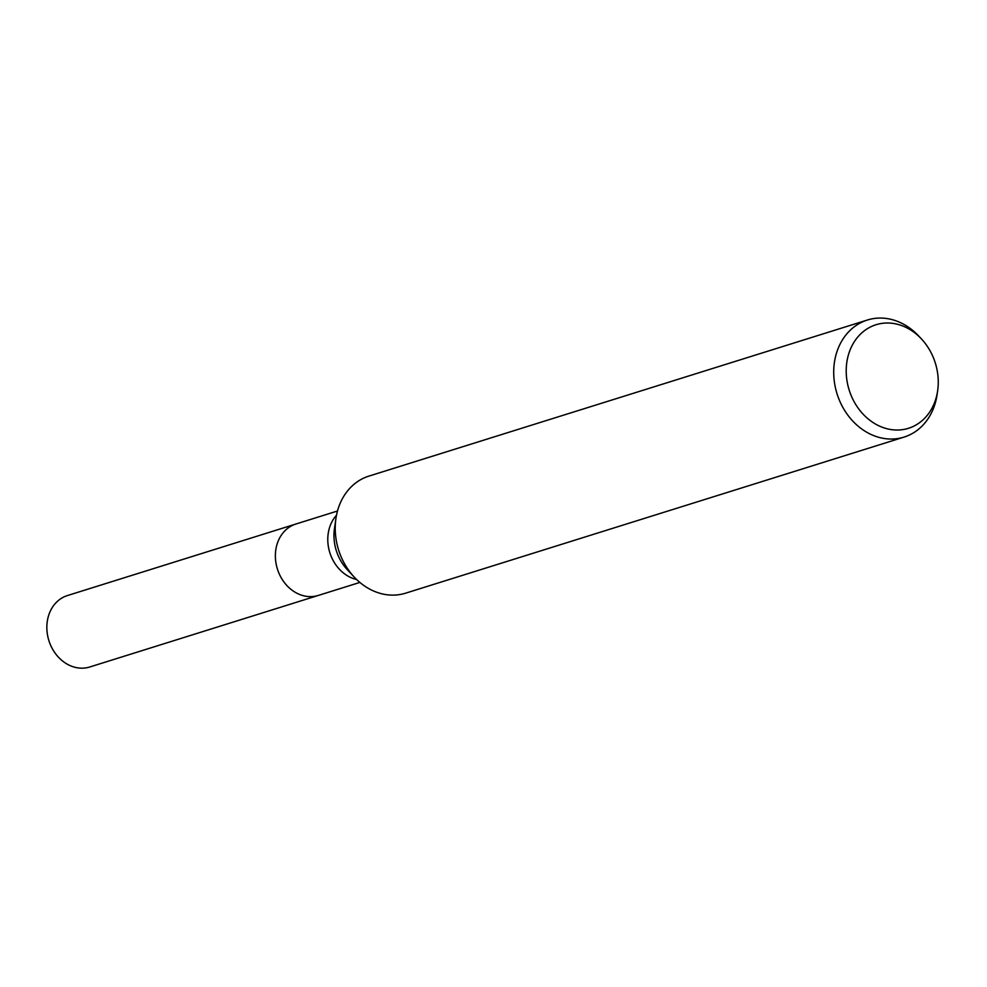 <?xml version="1.0" encoding="UTF-8"?>
<svg xmlns="http://www.w3.org/2000/svg" width="987" height="987" viewBox="0 0 987 987"><rect width="100%" height="100%" fill="white"/><g stroke="black" fill="none" stroke-linecap="round" stroke-linejoin="round"><path stroke-width="1.48" d="M359.86 582.429L318.307 595.432A37.42 31.128 -107.4 0 1 277.878 570.449A37.42 31.128 -107.4 0 1 295.94 524.011L67.4 595.568A37.42 31.128 -107.4 0 0 49.35 642.006A37.42 31.128 -107.4 0 0 89.768 666.99L318.307 595.432A37.42 31.128 -107.4 0 1 277.878 570.449A37.42 31.128 -107.4 0 1 295.94 524.011L337.492 511.007M849.844 392.073A54.26 45.143 -107.4 0 1 864.674 330.534A54.26 45.143 -107.4 0 1 921.414 338.911A54.26 45.143 -107.4 0 1 937.65 390.753A54.26 45.143 -107.4 0 1 897.652 430.024A54.26 45.143 -107.4 0 1 849.844 392.073M937.65 390.753L937.082 394.652A61.342 51.04 -107.4 0 1 904.067 437.093A61.342 51.04 -107.4 0 1 837.815 396.132A61.342 51.04 -107.4 0 1 867.413 320.01A61.342 51.04 -107.4 0 1 918.724 336.036L921.414 338.911M904.067 437.093L405.595 593.175A61.342 51.04 -107.4 0 1 354.284 577.136A61.342 51.04 -107.4 0 1 339.343 552.214A61.342 51.04 -107.4 0 1 335.925 518.533A61.342 51.04 -107.4 0 1 368.941 476.092L867.413 320.01M354.284 577.136L347.288 569.647A42.897 35.692 -107.4 0 1 336.838 552.226A42.897 35.692 -107.4 0 1 334.445 528.662L335.925 518.533M356.615 579.505A37.42 31.128 -107.4 0 1 330.287 554.04A37.42 31.128 -107.4 0 1 336.493 515.251"/></g></svg>
